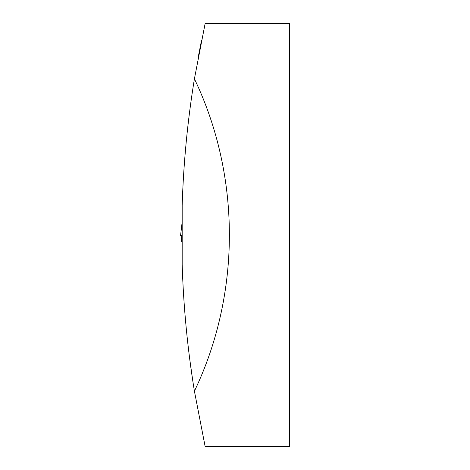 <?xml version="1.0" encoding="UTF-8"?>
<svg xmlns="http://www.w3.org/2000/svg" width="470" height="470" viewBox="0 0 470 470"><rect width="100%" height="100%" fill="white"/><g stroke="black" fill="none" stroke-linecap="round" stroke-linejoin="round"><path stroke-width="0.7" d="M194.416 391.169C187.571 349.245 183.494 307.057 182.178 264.598L182.178 205.402C183.494 162.943 187.571 120.755 194.416 78.831C241.028 176.121 241.028 293.879 194.416 391.169L205.137 446.5L289.438 446.5L289.438 23.5L205.137 23.5L194.416 78.831M198.087 57.863L201.548 40.22M189.692 358.88L192.735 380.5M182.178 242.121L181.673 241.909L181.455 240.364L182.178 240.364M181.696 235.605L181.455 240.364M182.178 235.605L180.562 235.605L182.178 221.817"/></g></svg>
